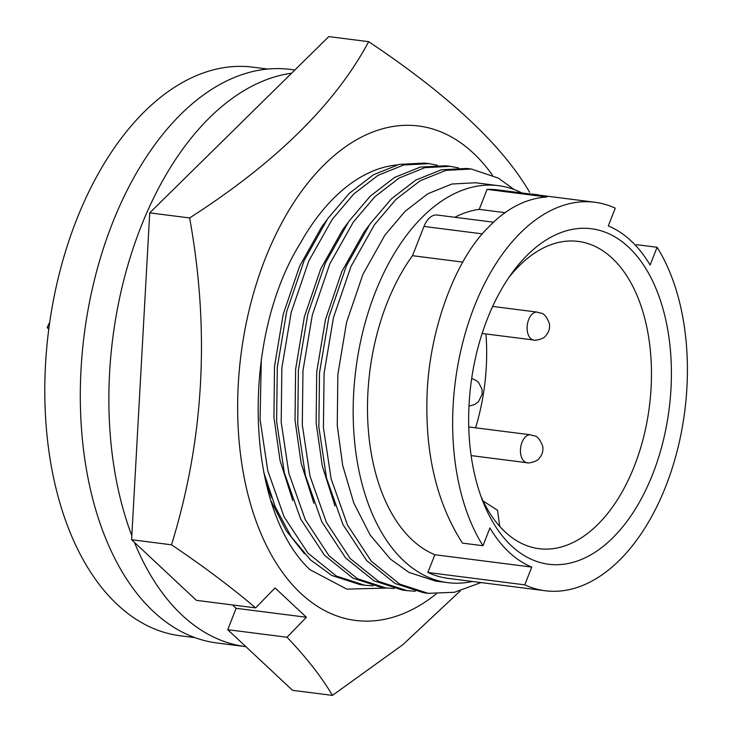 <?xml version="1.0" encoding="UTF-8"?>
<svg xmlns="http://www.w3.org/2000/svg" width="732" height="732" viewBox="0 0 732 732"><rect width="100%" height="100%" fill="white"/><g stroke="black" fill="none" stroke-linecap="round" stroke-linejoin="round"><path stroke-width="1.1" d="M396.973 164.92A209.718 123.864 97.3 0 0 300.696 242.64C239.867 339.804 245.476 509.527 310.02 569.725L346.822 589.123L386.972 588.061M304.411 553.694L286.166 530.59L271.16 501.182M436.235 593.917A249.237 147.205 -82.7 0 1 267.702 548.039A249.237 147.205 -82.7 0 1 265.085 259.073A249.237 147.205 -82.7 0 1 492.352 175.067M368.681 41.687L328.778 36.6L149.721 212.866L131.604 539.722L196.396 600.35L255.651 607.899C230.983 586.954 202.938 565.928 171.508 544.809C204.036 439.493 210.075 330.544 189.625 217.953C275.671 162.714 335.357 103.962 368.681 41.687C448.707 95.142 502.353 145.339 529.62 192.278M255.651 607.899L275.04 587.915L306.397 617.259L287.008 637.243L227.753 629.694L236.134 608.31L232.547 604.952M460.282 590.88L402.902 644.654L332.447 695.4C321.531 676.899 306.388 657.51 287.008 637.243M332.447 695.4L292.544 690.313L227.753 629.694M149.721 212.866L189.625 217.953M131.604 539.722L171.508 544.809M306.397 617.259L236.134 608.31M267.683 69.046L252.824 67.152A286.624 169.284 97.3 0 0 59.329 273.585A286.624 169.284 97.3 0 0 117.404 604.614A286.624 169.284 97.3 0 0 180.383 635.797L195.243 637.691M294.859 69.988L290.192 69.394A289.113 170.757 97.3 0 0 112.188 223.827A289.113 170.757 97.3 0 0 217.12 642.998L245.623 646.621A289.113 170.757 -82.7 0 1 134.468 542.412M131.824 535.687A289.113 170.757 -82.7 0 1 140.69 227.46A289.113 170.757 -82.7 0 1 291.592 73.209M49.712 322.455A27.24 16.086 97.3 0 0 47.196 327.634L48.971 327.854M498.41 185.654L475.773 182.771L451.946 184.006L427.891 193.733L405.125 211.283L384.94 235.091L362.944 274.29L346.575 322.309L337.845 374.528L337.26 425.484L342.704 465.543L353.812 503.021L370.145 534.991L390.485 559.175L409.097 572.47L435.75 581.117L447.828 582.654A200.101 118.181 -82.7 0 1 403.863 560.877A200.101 118.181 -82.7 0 1 363.319 329.775A200.101 118.181 -82.7 0 1 498.41 185.654A200.101 118.181 -82.7 0 1 521.962 192.964M594.777 202.242L497.87 189.899A195.828 115.656 97.3 0 0 487.064 189.378L546.923 197.009A195.828 115.656 97.3 0 0 546.209 197.027C525.155 198.647 505.62 209.013 487.585 228.128C453.254 262.102 427.36 336.308 426.921 401.987C425.951 457.546 437.782 504.586 462.432 543.107L482.974 545.724A195.828 115.656 -82.7 0 1 468.407 323.041A195.828 115.656 -82.7 0 1 594.777 202.242A195.828 115.656 -82.7 0 1 615.264 208.153L608.301 225.932A176.247 104.09 -82.7 0 1 631.03 240.846A176.247 104.09 -82.7 0 1 650.117 265.057L657.08 247.279A195.828 115.656 -82.7 0 1 671.647 469.962A195.828 115.656 -82.7 0 1 545.276 590.761A195.828 115.656 -82.7 0 1 524.789 584.85L427.881 572.497A195.828 115.656 97.3 0 0 448.368 578.417L545.276 590.761M511.494 545.871A169.129 99.891 97.3 0 0 652.779 473.933A169.129 99.891 97.3 0 0 628.559 247.132A169.129 99.891 97.3 0 0 512.071 272.945A169.129 99.891 97.3 0 0 482.937 501.585A169.129 99.891 97.3 0 0 511.494 545.871M480.933 496.241A154.882 91.473 97.3 0 0 505.016 531.835A154.882 91.473 97.3 0 0 539.054 548.689A154.882 91.473 97.3 0 0 643.611 437.141A154.882 91.473 97.3 0 0 612.236 258.259A154.882 91.473 97.3 0 0 578.198 241.404A154.882 91.473 97.3 0 0 508.786 277.611M475.59 427.808A154.882 91.473 97.3 0 0 485.938 333.938M368.919 225.538L363.831 232.401L341.835 271.609L325.456 319.619L316.727 371.838L316.142 422.794L322.281 465.991L334.991 505.894M347.801 222.848L342.722 229.711L320.726 268.918L304.347 316.929L295.618 369.148L295.033 420.104L301.163 463.301L313.882 503.204M326.692 220.158L321.604 227.021L299.608 266.228L283.229 314.238L274.509 366.458L273.924 417.414L280.054 460.611L292.763 500.514M266.375 484.191L271.654 497.824M47.196 327.634L48.797 329.125M472.469 581.483A200.101 118.181 -82.7 0 1 447.828 582.654M427.881 572.497L434.845 554.728L531.752 567.08A176.247 104.09 -82.7 0 1 489.937 527.955L482.974 545.724M493.56 222.208L437.123 215.025A21.365 12.618 97.3 0 0 423.974 226.435L412.5 255.697A176.247 104.09 97.3 0 0 368.251 428.815A176.247 104.09 97.3 0 0 434.845 554.728M487.064 189.378L479.231 209.379A176.247 104.09 97.3 0 0 454.801 217.276M636.035 245.906L636.538 244.662L657.08 247.279M462.807 262.102L412.5 255.697M505.126 212.683L479.231 209.379M534.918 194.62L538.34 195.051M527.351 193.651L538.038 194.767M480.997 582.571L454.38 592.289L428.064 593.313L399.709 584.099L371.28 561.206L347.499 525.054L331.111 478.783L323.416 427.552L324.093 373.274L333.453 317.651L350.957 266.512L374.445 224.751L395.975 199.406L420.269 180.713L445.934 170.355L471.353 169.037L498.254 178.059L514.239 189.579M531.752 567.08L524.789 584.85M466.787 168.461L441.369 169.778L415.703 180.127L391.41 198.82L369.88 224.166L346.392 265.926L328.878 317.075L319.527 372.689L318.85 426.966L326.545 478.206L342.924 524.478L366.714 560.621L395.143 583.523L423.499 592.728L428.055 593.304M415.273 591.236L406.955 590.623L378.6 581.418L350.171 558.516L326.38 522.364L310.002 476.093L302.298 424.862L302.975 370.584L312.335 314.961L329.839 263.822L353.327 222.061L374.866 196.716L399.16 178.022L424.825 167.665L450.244 166.347L458.479 167.893M450.272 166.356L445.697 165.771L420.26 167.088L394.585 177.437L370.291 196.13L348.761 221.476L325.273 263.236L307.769 314.385L298.409 369.999L297.732 424.276L305.436 475.516L321.815 521.788L345.605 557.93L374.034 580.833L402.39 590.038L406.946 590.614M394.164 588.546L385.846 587.933L357.49 578.728L329.061 555.826L305.271 519.674L288.893 473.403L281.189 422.172L281.866 367.894L291.226 312.271L308.73 261.132L332.218 219.371L353.748 194.026L378.041 175.332L403.707 164.975L429.126 163.657L437.37 165.203M424.56 163.08L399.141 164.398L373.476 174.747L349.182 193.44L327.652 218.786L304.164 260.546L286.66 311.695L277.3 367.308L276.623 421.586L284.327 472.826L300.706 519.098L324.486 555.24L352.925 578.143L381.281 587.348L385.828 587.924M373.046 585.856L364.728 585.243L336.372 576.038L307.943 553.136L284.153 516.984L267.775 470.713L260.08 419.482L261.306 359.467M263.694 472.094L275.269 506.919L291.18 536.712L310.45 559.843L331.806 575.453L360.162 584.658L364.719 585.234M482.132 333.453L533.756 340.032A14.064 8.308 -82.7 0 1 530.663 338.495A14.064 8.308 -82.7 0 1 527.818 322.254A14.064 8.308 -82.7 0 1 537.306 312.125L492.645 306.433M471.143 455.597L527.095 462.734A14.064 8.308 -82.7 0 1 524.011 461.197A14.064 8.308 -82.7 0 1 521.157 444.955A14.064 8.308 -82.7 0 1 530.654 434.826L468.764 426.939M482.415 233.874L423.974 226.435M483.129 501.027A19.938 11.776 -82.7 0 1 483.138 501.027L497.54 510.268L499.746 526.427M497.248 523.499A19.938 6.314 21.4 0 1 498.346 524.817M471.381 169.037L466.815 168.461M533.756 340.032C533.573 340.929 543.821 339.282 545.697 335.796C548.918 332.237 550.135 328.092 549.339 323.379C544.16 310.46 540.463 314.028 537.306 312.125M468.983 406.095L474.812 404.485L478.408 401.767L482.141 394.228L482.049 389.351L478.746 382.69L476.642 380.768L471.692 378.407M527.095 462.734C526.912 463.63 537.169 461.983 539.036 458.497C542.266 454.938 543.483 450.793 542.677 446.081C537.508 433.161 533.811 436.73 530.654 434.826M429.153 163.666L424.587 163.08"/></g></svg>
